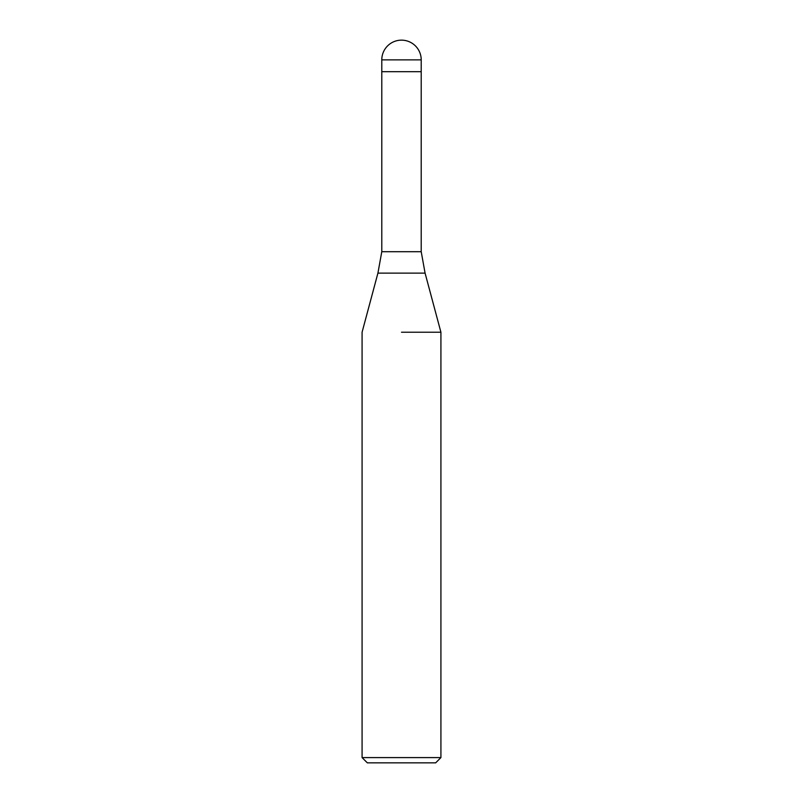 <?xml version="1.0" encoding="UTF-8"?>
<svg xmlns="http://www.w3.org/2000/svg" width="803" height="803" viewBox="0 0 803 803"><rect width="100%" height="100%" fill="white"/><g stroke="black" fill="none" stroke-linecap="round" stroke-linejoin="round"><path stroke-width="1.2" d="M425.078 273.12L377.922 273.12L381.786 251.7L421.214 251.7L425.078 273.12L440.917 332.221L440.917 757.59L362.083 757.59L367.332 762.85L435.668 762.85L440.917 757.59M401.5 71.688L421.214 71.688L421.214 251.7M401.5 332.221L440.917 332.221L401.5 332.221M381.786 59.864L381.786 71.688L421.214 71.688L421.214 59.864A19.714 19.714 0 0 0 401.5 40.15A19.714 19.714 0 0 0 381.786 59.864L421.214 59.864M377.922 273.12L362.083 332.221L362.083 757.59M381.786 71.688L381.786 251.7"/></g></svg>
